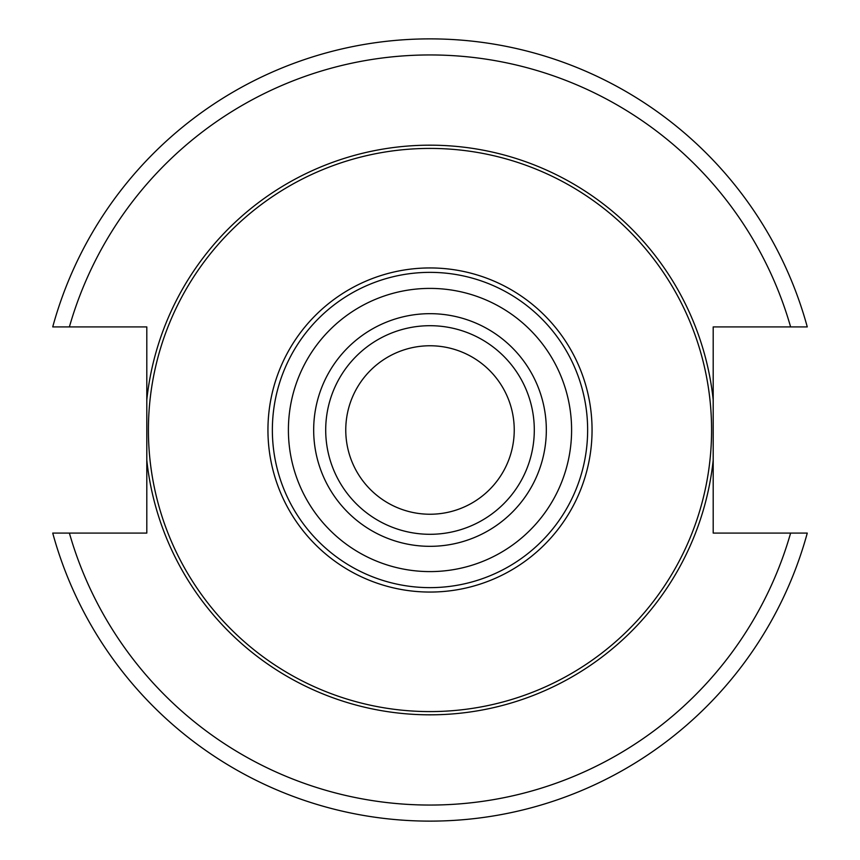 <?xml version="1.0" encoding="UTF-8"?>
<svg xmlns="http://www.w3.org/2000/svg" width="860" height="860" viewBox="0 0 860 860"><rect width="100%" height="100%" fill="white"/><g stroke="black" fill="none" stroke-linecap="round" stroke-linejoin="round"><path stroke-width="1.29" d="M430 345.763A84.237 84.237 0 0 0 345.763 430A84.237 84.237 0 0 0 430 514.237A84.237 84.237 0 0 0 514.237 430A84.237 84.237 0 0 0 430 345.763M430 325.704A104.296 104.296 0 0 0 325.704 430A104.296 104.296 0 0 0 430 534.296A104.296 104.296 0 0 0 534.296 430A104.296 104.296 0 0 0 430 325.704A104.296 104.296 0 0 0 325.704 430A104.296 104.296 0 0 0 430 534.296M430 272.362A157.638 157.638 0 0 0 272.362 430A157.638 157.638 0 0 0 430 587.638A157.638 157.638 0 0 0 587.638 430A157.638 157.638 0 0 0 430 272.362M430 148.415A281.585 281.585 0 0 0 148.415 430A281.585 281.585 0 0 0 430 711.586A281.585 281.585 0 0 0 711.586 430A281.585 281.585 0 0 0 430 148.415M790.609 326.908A375.057 375.057 0 0 0 69.391 326.908L52.729 326.908A391.096 391.096 0 0 1 807.271 326.908L713.198 326.908L713.198 399.814A284.8 284.8 0 0 0 146.802 399.814L146.802 460.186A284.8 284.8 0 0 0 713.198 460.186L713.198 533.092L807.271 533.092A391.096 391.096 0 0 1 52.729 533.092L146.802 533.092L146.802 460.186M146.802 399.814L146.802 326.908L69.391 326.908M713.198 460.186L713.198 399.814M430 313.674A116.326 116.326 0 0 0 313.674 430A116.326 116.326 0 0 0 430 546.326A116.326 116.326 0 0 0 546.326 430A116.326 116.326 0 0 0 430 313.674M430 288.401A141.599 141.599 0 0 0 288.401 430A141.599 141.599 0 0 0 430 571.599A141.599 141.599 0 0 0 571.599 430A141.599 141.599 0 0 0 430 288.401M430 267.944A162.056 162.056 0 0 1 592.056 430A162.056 162.056 0 0 1 430 592.056A162.056 162.056 0 0 1 267.944 430A162.056 162.056 0 0 1 430 267.944M69.391 533.092A375.057 375.057 0 0 0 790.609 533.092M807.271 533.092A391.096 391.096 0 0 1 52.729 533.092M52.729 326.908A391.096 391.096 0 0 1 807.271 326.908"/></g></svg>
